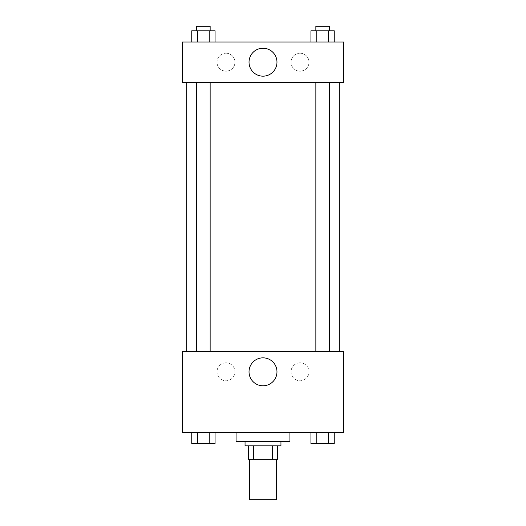 <?xml version="1.0" encoding="UTF-8"?>
<svg xmlns="http://www.w3.org/2000/svg" width="526" height="526" viewBox="0 0 526 526"><rect width="100%" height="100%" fill="white"/><g stroke="black" fill="none" stroke-linecap="round" stroke-linejoin="round"><path stroke-width="0.39" stroke-dasharray="2.63 1.97" d="M276.459 499.7L249.541 499.7M276.459 459.316L249.541 459.316L276.459 459.316M253.558 459.316L248.417 459.316L248.417 445.851L253.558 445.851L253.558 459.316L277.583 459.316M272.442 445.851L253.558 445.851L272.442 445.851L272.442 459.316M253.558 445.851L248.417 445.851M245.05 445.851L280.95 445.851M263 441.367L245.05 441.367L263 441.367M289.925 441.367L236.075 441.367M289.925 432.392L236.075 432.392L289.925 432.392M182.233 432.392L343.767 432.392L343.767 351.624L182.233 351.624L182.233 432.392M310.932 432.392L310.932 443.609L316.764 443.609L310.932 443.609L316.764 443.609L316.764 432.392L328.421 432.392L310.932 432.392L334.247 432.392L310.932 432.392L316.764 432.392L316.764 443.609L334.247 443.609L328.421 443.609L334.247 443.609L334.247 432.392L328.421 432.392L328.421 443.609L316.764 443.609L328.421 443.609L328.421 432.392L334.247 432.392L316.764 432.392L334.247 432.392M215.068 432.392L191.753 432.392L209.236 432.392L209.236 443.609L215.068 443.609L209.236 443.609L215.068 443.609L215.068 432.392L191.753 432.392L197.579 432.392L197.579 443.609L209.236 443.609L197.579 443.609L209.236 443.609L209.236 432.392L209.236 443.609M182.233 367.326L182.233 373.499L182.233 367.326M263 385.788A13.972 13.972 0 0 0 275.098 364.827A13.972 13.972 0 0 0 250.902 364.827A13.972 13.972 0 0 0 263 385.788M343.767 367.326L343.767 373.499L343.767 367.326M225.983 362.841A8.975 8.975 0 0 0 218.211 376.3A8.975 8.975 0 0 0 233.754 376.3A8.975 8.975 0 0 0 225.983 362.841A8.975 8.975 0 0 1 233.754 376.3A8.975 8.975 0 0 1 218.211 376.3A8.975 8.975 0 0 1 225.983 362.841M300.017 362.841A8.975 8.975 0 0 0 292.246 376.3A8.975 8.975 0 0 0 307.789 376.3A8.975 8.975 0 0 0 300.017 362.841A8.975 8.975 0 0 1 307.789 376.3A8.975 8.975 0 0 1 292.246 376.3A8.975 8.975 0 0 1 300.017 362.841M315.856 351.624L329.322 351.624L315.856 351.624L329.322 351.624L315.856 351.624L315.856 82.391L329.322 82.391L315.856 82.391M210.144 351.624L196.678 351.624L210.144 351.624L196.678 351.624L210.144 351.624L210.144 82.391L196.678 82.391L210.144 82.391M339.283 351.624L186.717 351.624L339.283 351.624M339.283 82.391L186.717 82.391L339.283 82.391M329.322 82.391L329.322 351.624M343.767 82.391L182.233 82.391L182.233 42.008L343.767 42.008L343.767 82.391M217.008 62.199A8.975 8.975 0 0 0 225.983 71.174A8.975 8.975 0 0 0 234.958 62.199A8.975 8.975 0 0 0 225.983 53.225A8.975 8.975 0 0 0 217.008 62.199M308.992 62.199A8.975 8.975 0 0 0 300.017 53.225A8.975 8.975 0 0 0 291.042 62.199A8.975 8.975 0 0 0 300.017 71.174A8.975 8.975 0 0 0 308.992 62.199M310.932 42.008L334.247 42.008L310.932 42.008L334.247 42.008L310.932 42.008L334.247 42.008L310.932 42.008L310.932 30.784L334.247 30.784L328.421 30.784L328.421 42.008L328.421 30.784L316.764 30.784L316.764 42.008L316.764 30.784L310.932 30.784L334.247 30.784L334.247 42.008M191.753 42.008L215.068 42.008L191.753 42.008L215.068 42.008L191.753 42.008L191.753 30.784L215.068 30.784L209.236 30.784L209.236 42.008L209.236 30.784L197.579 30.784L197.579 42.008L197.579 30.784L191.753 30.784L215.068 30.784L215.068 42.008M225.983 53.225A8.975 8.975 0 0 1 233.754 66.684A8.975 8.975 0 0 1 218.211 66.684A8.975 8.975 0 0 1 225.983 53.225M300.017 53.225A8.975 8.975 0 0 1 307.789 66.684A8.975 8.975 0 0 1 292.246 66.684A8.975 8.975 0 0 1 300.017 53.225M182.233 72.858L182.233 60.516L182.233 72.858M343.767 60.516L343.767 72.858L343.767 60.516M276.972 62.199A13.972 13.972 0 0 0 256.017 50.095A13.972 13.972 0 0 0 256.017 74.297A13.972 13.972 0 0 0 276.972 62.199M329.322 30.784L315.856 30.784L329.322 30.784L315.856 30.784L329.322 30.784L329.322 26.3L315.856 26.3L329.322 26.3L315.856 26.3L315.856 30.784M210.144 30.784L196.678 30.784L210.144 30.784L196.678 30.784L210.144 30.784L210.144 26.3L196.678 26.3L210.144 26.3L196.678 26.3L196.678 30.784M328.421 30.784L328.421 42.008M316.764 30.784L316.764 42.008M209.236 30.784L209.236 42.008M197.579 30.784L197.579 42.008M329.322 443.609L315.856 443.609M191.753 432.392L197.579 432.392L191.753 432.392L191.753 443.609L197.579 443.609L191.753 443.609L197.579 443.609L197.579 432.392L209.236 432.392L191.753 432.392L209.236 432.392M210.144 443.609L196.678 443.609M328.421 432.392L328.421 443.609M316.764 432.392L316.764 443.609M197.579 432.392L197.579 443.609M196.678 82.391L196.678 351.624"/><path stroke-width="0.79" d="M249.541 459.316L249.541 499.7L276.459 499.7L276.459 459.316M272.442 445.851L272.442 459.316L248.417 459.316L248.417 445.851M272.442 459.316L277.583 459.316L277.583 445.851L277.583 459.316M280.95 441.367L280.95 445.851L245.05 445.851L245.05 441.367M253.558 445.851L253.558 459.316M236.075 432.392L236.075 441.367L289.925 441.367L289.925 432.392M343.767 432.392L182.233 432.392L182.233 351.624L343.767 351.624L343.767 432.392M263 385.788A13.972 13.972 0 0 1 250.902 364.827A13.972 13.972 0 0 1 275.098 364.827A13.972 13.972 0 0 1 263 385.788M339.283 82.391L339.283 351.624M315.856 351.624L315.856 82.391M210.144 82.391L210.144 351.624M343.767 82.391L182.233 82.391L182.233 42.008L343.767 42.008L343.767 82.391M276.972 62.199A13.972 13.972 0 0 1 256.017 74.297A13.972 13.972 0 0 1 256.017 50.095A13.972 13.972 0 0 1 276.972 62.199M334.247 42.008L334.247 30.784L310.932 30.784L310.932 42.008M328.421 30.784L328.421 42.008M316.764 30.784L316.764 42.008M315.856 30.784L315.856 26.3L329.322 26.3L329.322 30.784M215.068 42.008L215.068 30.784L191.753 30.784L191.753 42.008M209.236 30.784L209.236 42.008M197.579 30.784L197.579 42.008M196.678 30.784L196.678 26.3L210.144 26.3L210.144 30.784M334.247 432.392L334.247 443.609L310.932 443.609L310.932 432.392M328.421 432.392L328.421 443.609M316.764 432.392L316.764 443.609M329.322 443.609L315.856 443.609M215.068 432.392L215.068 443.609L191.753 443.609L191.753 432.392M209.236 432.392L209.236 443.609M197.579 432.392L197.579 443.609M210.144 443.609L196.678 443.609M186.717 82.391L186.717 351.624M329.322 351.624L329.322 82.391M196.678 82.391L196.678 351.624"/></g></svg>
